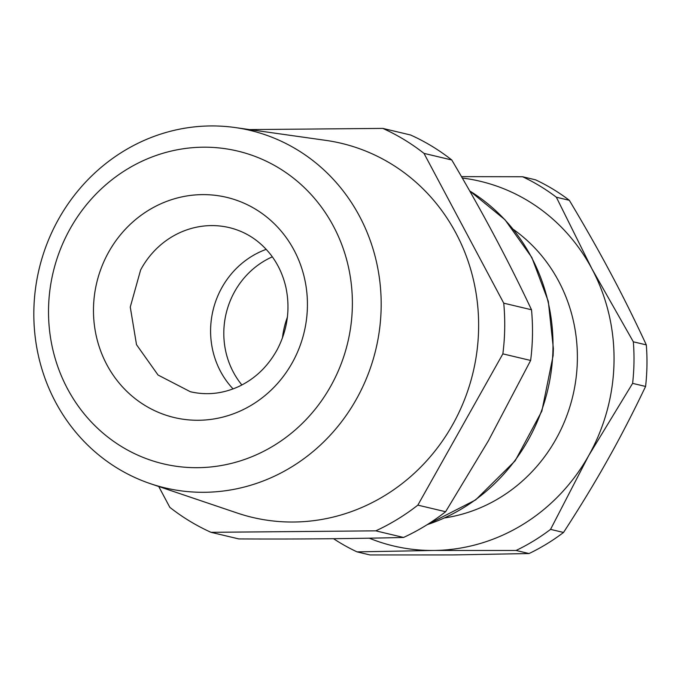 <?xml version="1.0" encoding="UTF-8"?>
<svg xmlns="http://www.w3.org/2000/svg" width="681" height="681" viewBox="0 0 681 681"><rect width="100%" height="100%" fill="white"/><g stroke="black" fill="none" stroke-linecap="round" stroke-linejoin="round"><path stroke-width="1.02" d="M287.399 317.125A84.342 79.456 -76.6 0 0 282.453 337.904M241.883 384.978A81.073 76.374 103.4 0 1 259.214 264.254A81.073 76.374 103.4 0 1 272.332 256.831M233.072 388.911A84.342 79.456 103.4 0 1 221.07 289.102A84.342 79.456 103.4 0 1 222.202 287.059A84.342 79.456 103.4 0 1 266.228 249.348M275.737 166.164A160.742 151.429 -76.6 0 0 72.229 225.13A160.742 151.429 -76.6 0 0 112.893 440.845A160.742 151.429 -76.6 0 0 125.168 448.719A160.742 151.429 -76.6 0 0 332.422 383.08A160.742 151.429 -76.6 0 0 275.737 166.164M107.419 461.616A183.742 173.093 103.4 0 1 46.666 244.581A183.742 173.093 103.4 0 1 235.115 127.543A183.742 173.093 103.4 0 1 293.562 147.624A183.742 173.093 103.4 0 1 365.629 380.381A183.742 173.093 103.4 0 1 150.492 483.706A183.742 173.093 103.4 0 1 121.448 470.614A183.742 173.093 103.4 0 1 107.419 461.616M235.115 127.543L325.799 140.371A192.255 181.112 103.4 0 1 386.953 161.38A192.255 181.112 103.4 0 1 478.607 328.744A192.255 181.112 103.4 0 1 237.26 513.04L150.492 483.706M158.733 486.489L169.833 507.345A219.861 207.126 -76.6 0 0 211.008 532.321L375.784 530.848A219.861 207.126 -76.6 0 0 417.845 505.132L502.859 353.865A219.861 207.126 -76.6 0 0 504.698 328.506A219.861 207.126 -76.6 0 0 503.744 303.173L423.982 153.378A219.861 207.126 -76.6 0 0 382.807 128.403L249.552 129.586M502.859 353.865L530.635 360.462A219.861 207.126 103.4 0 0 532.465 335.103A219.861 207.126 103.4 0 0 531.512 309.77C508.358 260.653 481.765 210.718 451.758 159.975L423.982 153.378M503.744 303.173L531.512 309.77M382.807 128.403L410.583 135A219.861 207.126 103.4 0 1 451.758 159.975M211.008 532.321L238.776 538.918C297.129 539.241 352.06 538.756 403.552 537.454L375.784 530.848M417.845 505.132L445.612 511.729A219.861 207.126 103.4 0 1 403.552 537.454M530.635 360.462L488.371 440.845L445.612 511.729M556.351 197.226L591.925 268.825L633.339 341.811A205.449 193.54 103.4 0 1 633.977 362.581A205.449 193.54 103.4 0 1 632.615 383.369L588.656 455.674L550.554 529.375A205.449 193.54 103.4 0 1 516.079 550.461L433.627 550.469L357.031 551.874L370.004 554.955L452.448 554.938L529.052 553.542A205.449 193.54 -76.6 0 0 563.527 532.457C580.433 506.426 595.083 482.318 607.478 460.152C619.991 438.011 632.692 413.444 645.588 386.45A205.449 193.54 -76.6 0 0 646.95 365.663A205.449 193.54 -76.6 0 0 646.312 344.892C634.334 319.117 622.485 295.256 610.746 273.294L608.712 269.497C597.595 248.684 584.468 225.624 569.325 200.308A205.449 193.54 -76.6 0 0 535.572 179.835L522.599 176.754A205.449 193.54 103.4 0 1 556.351 197.226L569.325 200.308M516.079 550.461L529.052 553.542M550.554 529.375L563.527 532.457M632.615 383.369L645.588 386.45M357.031 551.874A205.449 193.54 103.4 0 1 333.554 538.705M461.48 176.626L522.599 176.754M633.339 341.811L646.312 344.892M462.297 178.039A187.42 176.566 103.4 0 1 589.857 265.054A187.42 176.566 103.4 0 1 591.925 268.825A187.42 176.566 103.4 0 1 588.656 455.674A187.42 176.566 103.4 0 1 433.627 550.469A187.42 176.566 103.4 0 1 369.272 538.186M444.838 517.883A158.588 149.403 -76.6 0 0 577.36 360.045A158.588 149.403 -76.6 0 0 560.335 284.411A158.588 149.403 -76.6 0 0 513.38 229.412M140.609 269.991A84.342 79.456 103.4 0 1 144.508 263.385A84.342 79.456 103.4 0 1 229.352 227.624C246.028 231.702 259.895 240.81 270.944 254.958C278.223 264.509 283.228 275.422 285.969 287.688C290.378 309.114 287.501 329.681 277.337 349.379C268.033 366.369 255.145 378.772 238.656 386.57C222.755 393.78 206.658 395.499 190.365 391.737L158.043 375.027L136.515 344.697L130.267 307.071L140.609 269.991M293.375 360.7A113.174 106.619 -76.6 0 0 257.648 210.506A113.174 106.619 -76.6 0 0 112.757 245.33A113.174 106.619 -76.6 0 0 107.53 254.183A113.174 106.619 -76.6 0 0 147.445 406.915A113.174 106.619 -76.6 0 0 293.375 360.7M469.677 190.927A183.819 173.17 103.4 0 1 552.972 348.374A183.819 173.17 103.4 0 1 552.725 355.448A183.819 173.17 103.4 0 1 427.225 524.642M469.643 190.859L504.996 219.75L531.818 257.435L548.316 301.368L553.372 348.561L553.117 355.627L541.863 411.103L515.177 460.782L475.593 499.948L426.825 524.889"/></g></svg>
